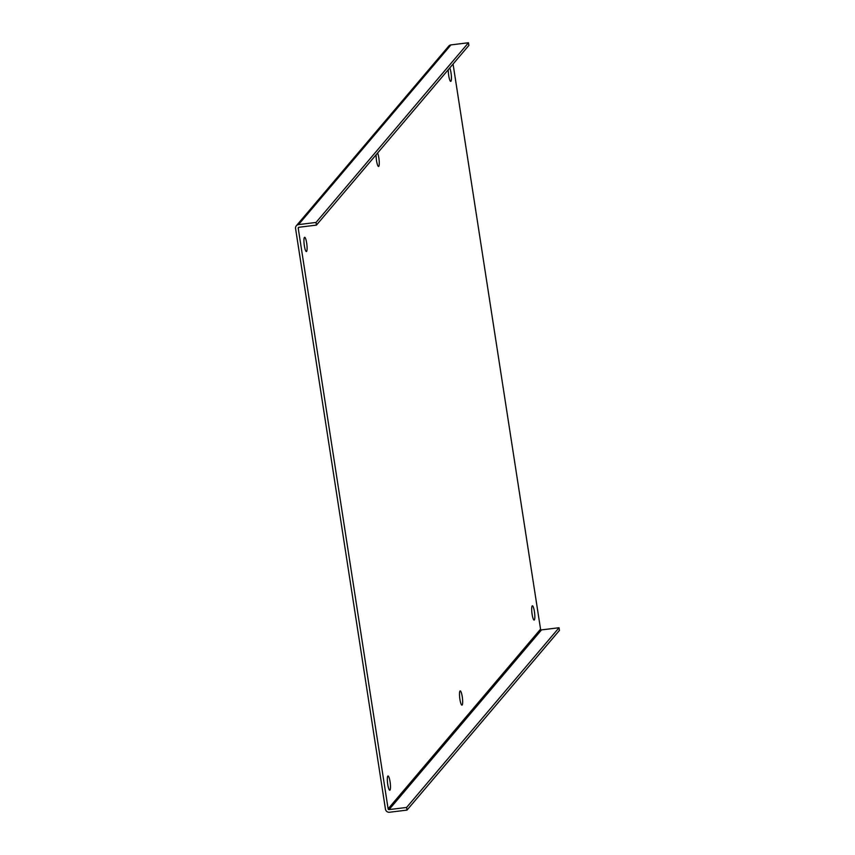 <?xml version="1.0" encoding="UTF-8"?>
<svg xmlns="http://www.w3.org/2000/svg" width="855" height="855" viewBox="0 0 855 855"><rect width="100%" height="100%" fill="white"/><g stroke="black" fill="none" stroke-linecap="round" stroke-linejoin="round"><path stroke-width="1.28" d="M388.117 808.851L298.224 228.2A0.866 0.834 40.3 0 1 298.929 227.259L316.435 225.111L316.029 222.45L298.523 224.598A3.591 3.473 -139.7 0 0 295.563 228.52L385.455 809.183A3.591 3.473 -139.7 0 0 389.495 812.25L407.001 810.102L406.585 807.451L389.089 809.589A0.866 0.834 40.3 0 1 388.117 808.851L540.552 629.152A0.866 0.834 -139.7 0 0 541.525 629.889L559.031 627.741L559.437 630.402L407.001 810.102M453.065 64.04L540.552 629.152M387.753 784.463A7.182 1.336 83 0 0 389.784 790.223A7.182 1.336 83 0 0 390.233 782.945A7.182 1.336 83 0 0 388.031 775.977A7.182 1.336 83 0 0 387.753 784.463M532.109 614.285A7.182 1.336 83 0 0 534.129 620.057A7.182 1.336 83 0 0 534.578 612.768A7.182 1.336 83 0 0 532.387 605.8A7.182 1.336 83 0 0 532.109 614.285M448.298 69.661A7.182 1.336 83 0 0 448.715 75.603A7.182 1.336 83 0 0 450.745 81.375A7.182 1.336 83 0 0 451.365 75.892A7.182 1.336 83 0 0 449.751 67.951M304.359 245.78A7.182 1.336 83 0 0 306.389 251.541A7.182 1.336 83 0 0 306.838 244.263A7.182 1.336 83 0 0 304.637 237.295A7.182 1.336 83 0 0 304.359 245.78M376.125 154.755A7.182 1.336 83 0 0 376.531 160.697A7.182 1.336 83 0 0 378.562 166.458A7.182 1.336 83 0 0 379.193 160.975A7.182 1.336 83 0 0 377.579 153.034M459.926 699.379A7.182 1.336 83 0 0 461.957 705.14A7.182 1.336 83 0 0 462.405 697.851A7.182 1.336 83 0 0 460.214 690.893A7.182 1.336 83 0 0 459.926 699.379M296.322 225.773L448.768 46.074A3.591 3.473 40.3 0 1 450.959 44.898L468.465 42.75L468.871 45.411L316.435 225.111M559.031 627.741L406.585 807.451M468.465 42.75L316.029 222.45M298.224 228.2L299.036 227.248M541.525 629.889L389.089 809.589M298.523 224.598L450.959 44.898"/></g></svg>
